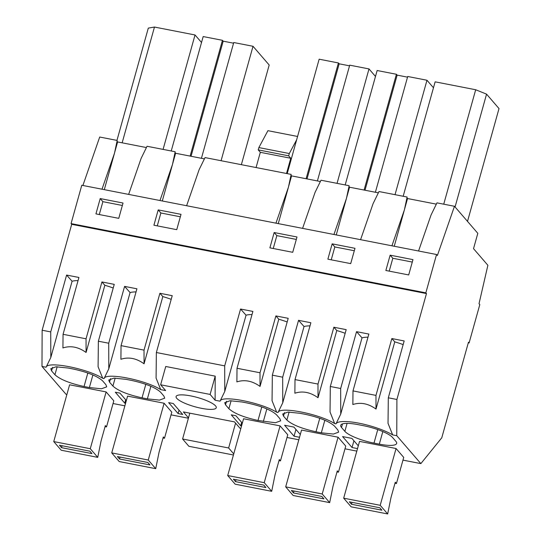 <?xml version="1.0" encoding="UTF-8"?>
<svg xmlns="http://www.w3.org/2000/svg" width="541" height="541" viewBox="0 0 541 541"><rect width="100%" height="100%" fill="white"/><g stroke="black" fill="none" stroke-linecap="round" stroke-linejoin="round"><path stroke-width="0.81" d="M353.929 440.766L352.042 447.522L357.52 448.59M426.47 293.574L71.703 224.319L42.137 330.226L50.732 331.91L66.604 275.065L78.932 277.472L63.06 334.311L86.046 338.801L101.918 281.956L114.239 284.363L98.374 341.209L108.721 343.224L124.592 286.385L136.92 288.793L121.049 345.631L144.028 350.122L159.899 293.276L172.227 295.684L156.356 352.522L219.518 364.857L224.691 365.865L240.562 309.026L252.89 311.427L237.019 368.272L260.005 372.756L275.876 315.917L288.197 318.324L272.333 375.163L282.679 377.185L298.551 320.34L310.879 322.747L295.007 379.593L317.986 384.076L333.858 327.237L346.186 329.638L330.314 386.484L340.668 388.506L356.539 331.66L368.861 334.067L352.996 390.906L375.975 395.397L391.846 338.551L404.174 340.958L388.303 397.804L396.905 399.481L426.47 293.574L425.841 292.843L436.546 254.513L437.392 255.494L454.467 206.277L477.811 233.32L473.531 248.657L487.881 265.279L479.022 303.717L479.799 304.617L469.094 342.947L468.465 342.216L441.781 437.777L420.857 463.61L402.971 460.12M391.927 245.803L404.418 209.793L394.24 246.25M360.577 239.683L373.067 203.673L378.991 191.541L407.13 197.039L404.418 209.793M340.668 388.506L340.729 414.102L336.008 423.833L334.676 423.576L330.044 412.019L330.314 386.484M352.042 447.522L342.595 436.573L351.88 438.386L358.291 445.818M367.988 337.192A32.717 7.527 -164.4 0 0 362.017 337.855L340.729 414.102M362.017 337.855L356.539 331.66M375.975 395.397L376.009 409.057C368.306 403.532 360.583 402.024 352.847 404.533L352.996 390.906M403.153 344.61A32.717 7.527 -164.4 0 0 394.774 341.858L376.009 409.057M394.774 341.858L391.846 338.551M418.558 250.997L431.055 214.993L436.972 202.861L454.467 206.277M467.512 221.384L499.012 108.565L486.562 94.141L475.688 89.752L435.126 81.833L403.173 196.268M390.142 255.169L385.861 270.486L408.692 274.943L412.966 259.626L390.142 255.169L392.813 258.267L412.289 262.067M392.813 258.267L389.216 271.142M455.062 206.966L486.562 94.141M443.735 204.18L475.688 89.752M406.954 197.85L407.542 198.533L404.492 209.455M407.542 198.533L436.344 204.153M380.201 505.308L387.667 513.95L391.001 497.517L395.282 482.187L396.438 483.526L403.728 457.409L396.059 448.516L359.528 441.388L343.677 498.173L380.201 505.308L396.059 448.516M344.86 431.353A24.534 5.647 -164.4 0 0 373.987 443.106L379.315 444.147A24.534 5.647 -164.4 0 0 396.648 443.451A24.534 5.647 -164.4 0 0 395.843 441.307L392.482 437.419A24.534 5.647 -164.4 0 0 363.356 425.666L358.027 424.624A24.534 5.647 -164.4 0 0 340.695 425.321A24.534 5.647 -164.4 0 0 341.499 427.464L344.86 431.353L347.085 423.366M396.905 399.481L396.756 435.694L392.665 434.896L388.032 423.339L388.303 397.804M392.665 434.896A32.717 7.527 -164.4 0 0 359.014 423.197A32.717 7.527 -164.4 0 0 336.008 423.833M396.756 435.694L420.857 463.61M425.841 292.843L71.074 223.595L71.703 224.319M436.546 254.513L81.779 185.259L71.074 223.595M332.154 243.849L327.873 259.166L350.703 263.623L354.984 248.305L332.154 243.849L334.825 246.946L354.301 250.747M296.995 236.985L292.722 252.309L269.891 247.852L274.165 232.529L296.995 236.985M100.207 198.574L95.933 213.891L118.763 218.348L123.037 203.031L100.207 198.574L102.885 201.671L122.354 205.472M158.195 209.894L181.025 214.351L176.745 229.668L153.915 225.212L158.195 209.894L160.866 212.992L180.342 216.792M101.999 189.208L114.489 153.198L117.201 140.444L99.7 137.029L82.895 185.475M146.415 147.558L117.607 141.938L117.025 141.262M159.98 200.522L172.471 164.518L175.183 151.757L147.044 146.266L141.12 158.398L128.63 194.408M204.397 158.878L175.595 153.259L175.007 152.576M275.957 223.162L288.448 187.152L291.159 174.398L205.032 157.587L199.108 169.712L186.618 205.722M320.373 181.519L291.565 175.893L290.984 175.216M333.939 234.483L346.429 198.473L349.141 185.719L321.002 180.227L315.078 192.353L302.588 228.363M378.355 192.833L349.554 187.213L348.965 186.537M240.846 428.472L240.048 428.316L234.503 421.892L183.365 411.911L188.498 417.855M469.094 342.947L468.303 342.791M356.817 451.113L344.989 448.8M298.828 439.792L287 437.48M334.676 423.576C319.332 413.865 279.426 406.075 278.027 412.519L276.694 412.256C261.344 402.545 221.445 394.754 220.038 401.199L215.108 400.232L210.104 394.43L215.21 376.144L165.742 366.487L160.636 384.779L210.104 394.43M160.636 384.779L165.647 390.582L160.718 389.615C145.373 379.91 105.468 372.12 104.068 378.558L102.736 378.301C87.385 368.59 47.486 360.8 46.08 367.238L41.988 366.44L66.09 394.362L66.888 394.517M188.39 418.234L171.03 414.846M124.87 405.831L113.042 403.525M90.273 448.712L97.738 457.355L101.066 440.922L105.346 425.591L106.509 426.93L113.799 400.813L106.124 391.921L69.6 384.793L53.748 441.578L90.273 448.712L106.124 391.921M125.573 403.315L124.741 403.153L115.294 392.205L119.933 393.111L126.351 400.543M178.084 413.561L182.73 414.467L173.276 403.525L168.636 402.619L178.084 413.561L179.03 410.186M126.087 379.349L114.009 378.112L108.748 380.046L109.553 382.189L112.913 386.078C118.094 390.778 127.804 394.693 142.04 397.831L147.368 398.873L159.439 400.103L164.701 398.176L163.896 396.032L160.542 392.137C155.362 387.444 145.651 383.528 131.409 380.384L126.087 379.349M241.55 425.95L240.711 425.787L231.264 414.846L235.91 415.752L242.321 423.184M89.38 387.552L101.458 388.783L106.719 386.856L105.914 384.712L102.553 380.823C97.373 376.123 87.662 372.208 73.427 369.07L68.098 368.029L56.027 366.798L50.766 368.725L51.571 370.869L54.925 374.757C60.105 379.457 69.816 383.373 84.058 386.511L89.38 387.552L92.896 374.974M264.231 482.667L271.697 491.309L275.024 474.883L279.305 459.546L280.468 460.891L287.758 434.768L280.082 425.882L243.558 418.748L227.707 475.539L264.231 482.667L280.082 425.882M247.386 403.025L242.057 401.983L229.986 400.753L224.725 402.68L225.529 404.824L228.884 408.719C234.064 413.412 243.775 417.327 258.016 420.472L275.416 422.744L280.678 420.81L279.873 418.666L276.512 414.778C271.332 410.078 261.621 406.163 247.386 403.025M299.531 437.27L294.061 436.202L284.607 425.26L293.891 427.072L300.309 434.497M285.689 486.853L322.22 493.987L329.679 502.63L293.154 495.502L285.689 486.853L301.547 430.068L338.071 437.202L345.746 446.088L338.45 472.205L336.996 471.921M321.327 432.827L333.398 434.058L338.659 432.131L337.855 429.987L334.5 426.098C329.32 421.398 319.609 417.483 305.367 414.345L300.045 413.304L287.968 412.073L282.706 414L283.511 416.144L286.872 420.032C292.052 424.732 301.763 428.648 315.998 431.786L321.327 432.827L324.837 420.249M148.261 460.026L155.72 468.675L159.054 452.242L163.335 436.912L164.491 438.251L171.788 412.134L164.112 403.241L127.588 396.113L111.73 452.898L148.261 460.026L164.112 403.241M176.779 398.345A20.856 4.801 15.6 0 1 176.095 396.519A20.856 4.801 15.6 0 1 194.124 396.641A20.856 4.801 15.6 0 1 215.589 405.919A20.856 4.801 15.6 0 1 216.272 407.738A20.856 4.801 15.6 0 1 198.243 407.616A20.856 4.801 15.6 0 1 176.779 398.345M294.061 436.202L295.941 429.446M282.679 377.185L282.747 402.788L278.027 412.519M272.333 375.163L272.055 400.698L276.694 412.256M346.429 198.473L336.252 234.936M310.007 325.878A32.717 7.527 -164.4 0 0 304.035 326.534L282.747 402.788M304.035 326.534L298.551 320.34M317.986 384.076L318.02 397.736C310.318 392.211 302.602 390.703 294.865 393.212L295.007 379.593M345.165 333.297A32.717 7.527 -164.4 0 0 336.786 330.537L318.02 397.736M336.786 330.537L333.858 327.237M364.086 190.047L396.411 74.279L377.138 70.513L345.185 184.948M396.411 74.279L397.141 75.125L407.522 77.153M433.469 87.764L426.977 80.244L407.711 76.484L375.386 192.258M334.825 246.946L331.234 259.822M395.031 194.672L426.977 80.244M365.006 190.229L397.141 75.125M349.554 187.213L346.504 198.134M240.711 425.787L241.658 422.413M156.356 352.522L156.085 378.064L160.718 389.615M215.108 400.232L215.21 376.144M224.691 365.865L224.758 391.468L220.038 401.199M288.448 187.152L278.263 223.616M252.018 314.558A32.717 7.527 -164.4 0 0 246.047 315.214L224.758 391.468M246.047 315.214L240.562 309.026M260.005 372.756L260.038 386.416C252.336 380.891 244.613 379.383 236.877 381.892L237.019 368.272M287.183 321.976A32.717 7.527 -164.4 0 0 278.798 319.217L260.038 386.416M278.798 319.217L275.876 315.917M306.098 178.733L338.423 62.959L319.149 59.192L287.203 173.627M338.423 62.959L339.16 63.811L349.533 65.833M375.481 76.443L368.996 68.923L349.723 65.163L317.398 180.937M274.165 232.529L276.843 235.626L296.312 239.426M276.843 235.626L273.246 248.502M337.043 183.358L368.996 68.923M307.017 178.909L339.16 63.811M291.565 175.893L288.515 186.814M124.741 403.153L125.681 399.772M117.607 141.938L114.557 152.86M98.374 341.209L98.097 366.744L102.736 378.301M113.225 288.015A32.717 7.527 -164.4 0 0 104.839 285.263L86.08 352.462C78.371 346.937 70.655 345.429 62.918 347.937L63.06 334.311M78.06 280.596A32.717 7.527 -164.4 0 0 72.088 281.259L50.8 357.513L46.08 367.238M104.839 285.263L101.918 281.956M72.088 281.259L66.604 275.065M116.951 140.396L148.302 28.112L154.469 27.05L195.03 34.969L201.523 42.489M102.885 201.671L99.287 214.547M50.732 331.91L50.8 357.513M86.046 338.801L86.08 352.462M42.137 330.226L41.988 366.44M163.084 149.397L195.03 34.969M122.151 142.824L154.469 27.05M114.489 153.198L104.305 189.654M108.721 343.224L108.788 368.827L104.068 378.558M172.471 164.518L162.293 200.975M136.048 291.917A32.717 7.527 -164.4 0 0 130.077 292.58L108.788 368.827M130.077 292.58L124.592 286.385M144.028 350.122L144.062 363.775C136.359 358.257 128.643 356.749 120.907 359.258L121.049 345.631M171.206 299.335A32.717 7.527 -164.4 0 0 162.827 296.583L144.062 363.775M162.827 296.583L159.899 293.276M190.128 156.092L222.452 40.318L203.179 36.558L171.226 150.986M222.452 40.318L223.183 41.17L233.563 43.199M241.36 164.68L269.188 65.015L253.019 46.289L233.753 42.523L201.428 158.297M160.866 212.992L157.275 225.868M221.073 160.718L253.019 46.289M191.047 156.275L223.183 41.17M175.595 153.259L172.545 164.18M286.507 173.492L290.76 158.256L260.322 152.319L256.069 167.548M235.572 423.13L228.633 447.989L182.594 439.001L188.89 446.298L233.441 454.995M182.594 439.001L189.81 413.168M228.633 447.989L233.746 453.906M297.577 136.467L267.917 130.679L258.862 147.585L258.219 149.884L288.664 155.828L290.76 158.256M258.219 149.884L260.322 152.319M288.664 155.828L289.307 153.529L296.637 139.828M289.307 153.529L258.862 147.585M396.438 483.526L394.984 483.241M387.667 513.95L351.136 506.822L343.677 498.173M351.461 504.259L381.899 510.197L379.796 507.769L349.358 501.825L351.461 504.259L351.995 502.339M322.22 493.987L338.071 437.202M338.45 472.205L337.293 470.866L333.013 486.197L329.679 502.63M293.472 492.939L323.91 498.876L321.814 496.449L291.369 490.504L293.472 492.939L294.006 491.018M280.468 460.891L279.014 460.607M271.697 491.309L235.166 484.181L227.707 475.539M235.484 481.618L265.922 487.563L263.825 485.128L233.387 479.184L235.484 481.618L236.018 479.698M164.491 438.251L163.037 437.967M155.72 468.675L119.196 461.541L111.73 452.898M119.514 458.978L149.952 464.922L147.855 462.487L117.411 456.55L119.514 458.978L120.048 457.064M106.509 426.93L105.055 426.646M97.738 457.355L61.207 450.227L53.748 441.578M61.525 447.664L91.963 453.601L89.867 451.174L59.429 445.229L61.525 447.664L62.059 445.743M377.76 429.595L373.987 443.106M342.494 423.907L341.499 427.464M382.825 431.569L379.315 444.147M319.772 418.281L315.998 431.786M289.104 412.053L286.872 420.032M284.505 412.587L283.511 416.144M266.855 408.928L263.339 421.507M261.783 406.96L258.016 420.472M231.115 400.732L228.884 408.719M226.523 401.266L225.529 404.824M87.825 373.006L84.058 386.511M57.157 366.778L54.925 374.757M52.565 367.312L51.571 370.869M150.878 386.294L147.368 398.873M145.813 384.32L142.04 397.831M115.145 378.091L112.913 386.078M110.547 378.632L109.553 382.189"/></g></svg>
